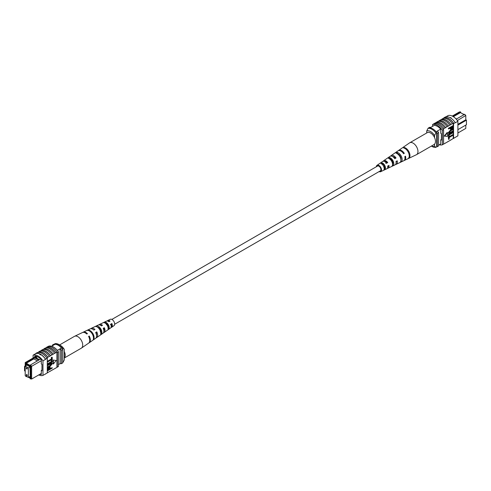 <?xml version="1.0" encoding="UTF-8"?>
<svg xmlns="http://www.w3.org/2000/svg" width="491" height="491" viewBox="0 0 491 491"><rect width="100%" height="100%" fill="white"/><g stroke="black" fill="none" stroke-linecap="round" stroke-linejoin="round"><path stroke-width="0.74" d="M111.23 324.115A2.786 1.608 -120 0 0 111.66 324.526M114.661 324.256L380.329 170.874A2.786 1.608 -120 0 0 380.752 168.64A2.786 1.608 -120 0 0 378.935 166.185A2.786 1.608 -120 0 0 377.542 166.05L111.874 319.432M462.356 113.703L464.308 114.507M457.894 132.987L465.793 128.421L465.793 125.088M460.871 112.844L460.472 111.868L452.757 116.324M457.894 124.34L465.793 119.779L465.793 115.686L464.676 114.299L465.793 115.495L457.373 120.547M456.225 119.135L456.513 118.969L455.495 118.38M440.752 143.943L438.586 145.195M434.345 125.352L429.963 127.881M440.722 129.096L436.118 131.76M452.254 116.072L459.355 111.966L460.472 111.868M457.894 129.649L466.45 124.708L466.45 120.16L457.894 125.101M437.297 131.079A10.974 6.334 60 0 1 438.586 132.582L438.586 145.925L437.272 146.686A11.146 6.432 60 0 1 436.683 146.735M430.859 127.359A11.146 6.432 60 0 0 429.545 127.359L428.232 128.12M436.683 132.607A10.974 6.334 60 0 1 437.272 133.337L437.272 146.686M438.586 132.582L437.272 133.337M466.45 120.16L465.793 119.779M456.513 118.969L464.676 114.299M453.389 116.705L460.472 112.611L464.032 114.667M426.704 132.987L426.704 131.036L428.017 128.372L428.803 127.918A10.213 5.898 60 0 1 436.683 132.466L435.891 132.926L434.578 135.584A8.359 4.824 -120 0 0 426.704 131.036M434.578 137.646L434.578 135.584M431.442 146.048A8.359 4.824 -120 0 0 434.578 146.183L435.891 147.331L436.683 146.877L436.683 132.466M435.891 147.331A10.213 5.898 60 0 1 431.951 146.404L431.386 146.079M434.578 146.183L434.578 144.127M428.017 128.372A10.213 5.898 60 0 1 435.891 132.926M443.539 118.288L444.036 118A11.146 6.432 60 0 0 443.711 118.098L443.968 117.95A11.146 6.432 60 0 1 453.819 123.634L453.561 123.787A11.146 6.432 -120 0 0 453.23 123.309L452.309 123.671A11.311 6.53 -120 0 0 447.712 119.344A11.311 6.53 -120 0 0 443.115 118.362L441.673 119.368A11.146 6.432 60 0 1 446.27 120.313A11.146 6.432 60 0 1 450.867 124.671L449.682 125.187A11.311 6.53 -120 0 0 445.085 120.86A11.311 6.53 -120 0 0 440.488 119.884L439.046 120.884A11.146 6.432 60 0 1 443.643 121.829A11.146 6.432 60 0 1 448.24 126.193L447.055 126.703A11.311 6.53 -120 0 0 442.459 122.376A11.311 6.53 -120 0 0 437.862 121.4L435.658 122.836M436.419 122.4A11.146 6.432 60 0 1 441.016 123.345A11.146 6.432 60 0 1 445.613 127.709L444.429 128.225A11.311 6.53 -120 0 0 439.832 123.892A11.311 6.53 -120 0 0 435.235 122.916L434.056 123.763A11.146 6.432 -120 0 0 433.725 123.861L432.546 124.542A11.146 6.432 60 0 1 442.397 130.232L442.397 144.79A11.146 6.432 60 0 1 439.335 144.759M444.429 128.225L443.25 128.906A11.311 6.53 -120 0 0 438.653 124.573A11.311 6.53 -120 0 0 434.056 123.597M447.055 126.703L445.613 127.537A11.311 6.53 -120 0 0 441.016 123.21A11.311 6.53 -120 0 0 436.419 122.234M455.274 122.64A11.311 6.53 -120 0 0 450.339 117.822A11.311 6.53 -120 0 0 445.411 116.944L443.962 117.779A11.311 6.53 -120 0 1 448.897 118.656A11.311 6.53 -120 0 1 453.831 123.474L455.274 122.64L453.831 123.474M452.309 123.671L450.867 124.505A11.311 6.53 -120 0 0 446.27 120.172A11.311 6.53 -120 0 0 441.673 119.196M449.682 125.187L448.24 126.021A11.311 6.53 -120 0 0 443.643 121.694A11.311 6.53 -120 0 0 439.046 120.712M445.951 116.803L448.044 115.6A11.146 6.432 60 0 1 457.894 121.283L457.894 135.841L453.561 138.345L453.561 123.787M453.23 127.169L453.23 138.444A11.146 6.432 -120 0 0 453.561 138.345M453.23 138.444L450.867 139.978A11.311 6.53 60 0 1 450.443 140.052M453.23 135.148L449.173 137.492L449.173 139.149L448.633 139.456L448.308 137.198L452.905 134.546L453.23 134.737L448.633 137.388L448.308 137.198M453.23 132.601L449.173 134.945L449.173 136.596L448.633 136.909L448.308 134.651L452.905 131.993L453.23 132.183L448.633 134.841L448.308 134.651M450.253 132.423L452.905 130.894L453.23 131.085L450.585 132.613L449.161 132.889M448.694 133.405L448.246 132.723L450.259 130.281L453.23 128.943L450.585 130.471L450.259 130.281M448.633 128.98L448.308 128.378L452.905 125.721L453.144 127.826L451.898 129.164L450.726 129.428L450.486 127.912L448.633 128.98L448.633 128.568L453.23 125.911L453.23 123.309M450.597 129.293L450.155 128.102M447.148 132.49L444.306 136.025L447.479 136.473L447.479 132.68L447.148 132.49M450.867 139.978L445.613 143.01A11.311 6.53 60 0 1 445.19 143.084M443.25 128.906L443.25 129.072A11.146 6.432 60 0 1 443.576 129.55L442.397 130.232M445.613 143.01L443.25 144.299M439.046 120.884L438.285 121.32M441.673 119.368L440.912 119.804M448.24 141.494A11.311 6.53 60 0 1 447.817 141.568M453.819 138.192L455.267 137.357M453.831 138.364A11.311 6.53 60 0 1 453.07 138.536M457.894 121.283L455.267 122.799M450.339 117.588L451.131 117.772M443.576 129.55L443.576 144.109L442.397 144.79M443.25 129.072A11.146 6.432 -120 0 0 434.056 123.763M432.546 126.39L432.546 124.542M434.185 125.438L434.185 125.34A11.146 6.432 60 0 1 440.752 129.133L440.752 133.337L441.409 133.718L441.409 140.162L440.752 139.788L440.752 143.992A11.146 6.432 60 0 1 440.673 143.992M441.409 139.407L440.752 139.788M451.02 128.47L451.873 128.765L452.696 127.494L452.696 126.635L451.02 127.599L451.186 128.924M448.633 128.568L448.308 128.378M450.486 128.752L450.155 128.562M450.695 128.28L451.542 128.574L452.364 126.825M451.873 128.765L451.542 128.574M452.696 127.494L452.364 127.304M453.23 129.36L450.585 130.888L449.112 132.576L449.29 133.036M449.112 132.576L450.585 132.613M453.23 131.496L448.835 133.534L448.246 132.723M448.571 132.914L450.585 130.471M448.633 136.909L448.633 134.841M448.633 139.456L448.633 137.388M447.479 132.68L444.637 136.216M376.339 166.744A3.683 2.124 60 0 1 377.014 165.326A3.683 2.124 60 0 1 377.511 165.123A3.683 2.124 60 0 1 380.991 167.812A3.683 2.124 60 0 1 380.691 171.697L386.785 168.8A4.216 2.437 -120 0 0 387.694 166.093L388.933 165.406A4.327 2.498 60 0 1 388 168.217L394.967 164.908A4.947 2.854 -120 0 0 395.992 161.484L397.225 160.803A5.051 2.915 60 0 1 396.188 164.332L403.676 160.772A5.714 3.302 -120 0 0 404.811 156.586L405.517 156.193A5.775 3.333 60 0 1 404.369 160.44L416.386 154.733A6.843 3.946 -120 0 0 416.546 154.647L434.062 144.532A6.843 3.946 -120 0 0 434.688 137.891A6.843 3.946 -120 0 0 427.219 132.687L409.709 142.795A6.843 3.946 -120 0 0 409.555 142.893L402.411 147.822A6.15 3.547 -120 0 0 402.411 147.822A6.15 3.547 -120 0 0 402.405 147.822L401.767 148.257L402.411 147.816M416.546 154.647A6.843 3.946 -120 0 0 417.178 148.006A6.843 3.946 -120 0 0 410.482 142.519A6.843 3.946 -120 0 0 409.709 142.795M394.819 158.317A3.848 2.222 60 0 1 394.531 157.445M384.459 161.484A3.296 1.903 60 0 1 384.668 161.429A3.296 1.903 60 0 1 387.055 162.699L387.73 162.582A4.327 2.498 60 0 0 384.269 160.496A4.327 2.498 60 0 0 383.68 160.729L390.026 156.353A4.947 2.854 -120 0 1 390.701 156.083A4.947 2.854 -120 0 1 394.789 158.661L396.022 157.973A5.051 2.915 60 0 0 391.824 155.309A5.051 2.915 60 0 0 391.137 155.586L397.968 150.884A5.714 3.302 -120 0 1 398.741 150.571A5.714 3.302 -120 0 1 403.602 153.763L404.308 153.37A5.775 3.333 60 0 0 399.386 150.129A5.775 3.333 60 0 0 398.6 150.442L402.209 147.957M390.057 158.832A3.621 2.093 -120 0 0 390.057 159.262M391.204 158.832L390.075 159.495M398.097 154.002A4.038 2.332 -120 0 0 398.103 154.309M398.79 154.346L398.146 154.726M400.994 158.249A4.069 2.351 60 0 1 400.398 157.666M392.745 162.048A3.683 2.124 60 0 1 392.407 161.656L391.978 161.907M392.462 163.429A3.621 2.093 -120 0 0 392.904 163.675M384.821 166.136L383.692 166.799M383.925 167.057A3.234 1.866 -120 0 0 384.815 167.756M379.844 171.156A2.946 1.7 -120 0 0 380.077 171.138A2.946 1.7 -120 0 0 380.372 171.034A2.946 1.7 -120 0 0 380.568 167.91A2.946 1.7 -120 0 0 377.794 165.786A2.946 1.7 -120 0 0 377.426 165.933A2.946 1.7 -120 0 0 377.057 166.326M395.347 152.695L394.224 153.468M380.691 171.697A3.683 2.124 60 0 1 380.359 171.801A3.683 2.124 60 0 1 379.126 171.568M387.73 162.582L386.491 163.27A4.216 2.437 -120 0 0 383.14 161.263A4.216 2.437 -120 0 0 382.569 161.496L377.014 165.326M383.207 161.257A4.327 2.498 60 0 1 383.68 160.729M390.652 156.089A5.051 2.915 60 0 1 391.137 155.586M396.188 164.332A5.051 2.915 60 0 1 395.734 164.473A5.051 2.915 60 0 1 395.507 164.497M392.929 163.405A5.051 2.915 60 0 1 392.309 162.797M388 168.217A4.327 2.498 60 0 1 387.614 168.339A4.327 2.498 60 0 1 387.313 168.37M384.76 166.995A4.327 2.498 60 0 1 384.293 166.449M404.369 160.44A5.775 3.333 60 0 1 404.001 160.569M408.831 158.292A6.15 3.547 -120 0 0 409.261 152.413A6.15 3.547 -120 0 0 404.228 147.496L403.584 147.938A6.082 3.511 60 0 1 408.555 152.799A6.082 3.511 60 0 1 408.138 158.618L408.715 158.022M401.221 161.889A5.469 3.155 -120 0 0 401.521 156.721A5.469 3.155 -120 0 0 397.158 152.37L396.034 153.149A5.358 3.093 60 0 1 400.288 157.402A5.358 3.093 60 0 1 400.012 162.466L401.221 161.889L400.828 160.974M393.088 165.725A4.744 2.737 -120 0 0 393.254 161.318A4.744 2.737 -120 0 0 389.615 157.586L388.491 158.366A4.634 2.676 60 0 1 392.021 162.005A4.634 2.676 60 0 1 391.873 166.296L393.088 165.725L392.573 164.528A3.517 2.032 -120 0 0 392.524 161.447A3.517 2.032 -120 0 0 390.13 158.789L389.756 159.023M384.95 169.555A4.02 2.32 -120 0 0 384.981 165.921A4.02 2.32 -120 0 0 382.078 162.816L380.955 163.595A3.91 2.259 60 0 1 383.753 166.609A3.91 2.259 60 0 1 383.735 170.119L384.95 169.555L384.57 168.659A3.13 1.804 -120 0 0 384.459 166.013A3.13 1.804 -120 0 0 382.458 163.706L381.851 164.098M388.271 165.774A3.296 1.903 60 0 1 387.743 167.167M396.378 161.269A3.683 2.124 60 0 1 396.108 162.582M392.616 156.531A3.683 2.124 60 0 1 395.151 158.133L396.022 157.973M394.623 158.427L395.151 158.133M385.852 163.38L387.055 162.699M400.895 159.827A3.903 2.252 -120 0 0 397.802 153.873L397.673 153.959M384.195 168.849L384.57 168.659M398.25 154.444L398.68 154.37M403.449 153.523L404.308 153.37M404.553 148.264L404.228 147.496M397.802 153.873L397.158 152.37M390.13 158.789L389.615 157.586M382.458 163.706L382.078 162.816M26.33 374.842A0.651 0.374 -120 0 0 27.25 375.376A0.651 0.374 -120 0 0 26.33 374.842M26.33 368.17A0.651 0.374 -120 0 0 27.25 368.698A0.651 0.374 -120 0 0 26.33 368.17M25.213 366.083L25.213 375.64L28.368 377.456L28.368 367.906L25.213 366.083L26.937 365.089M28.368 367.906L30.086 366.912M28.368 377.456L30.086 376.462M41.318 360.707L31.645 366.292L31.645 379.034L41.318 373.448M30.853 378.77L31.645 379.034L30.129 378.831L30.853 378.77L30.853 366.556L30.129 365.654L30.528 364.905L39.433 359.719L35.272 357.319L34.487 357.773L38.648 360.173M26.692 376.493L26.324 376.701L25.931 376.051M28.644 377.297L30.129 378.156L30.129 378.831M25.931 363.23L25.207 363.297L25.207 362.579L26.324 362.475L25.931 363.905L30.129 366.329L30.129 365.654M25.207 363.297L25.207 367.581L24.55 367.2L24.55 370.84L25.207 371.221L25.213 375.517M25.397 375.744L25.931 376.407M26.017 365.623L25.753 364.408L30.332 367.053L30.332 368.109L30 367.925L30.332 377.665L29.165 376.996M26.674 364.942L25.753 365.47M58.454 364.61L60.141 363.641A11.146 6.432 -120 0 0 61.455 363.641L62.768 362.88L62.768 349.537A11.146 6.432 -120 0 0 61.455 348.021A9.845 5.683 -120 0 0 55.017 344.301A10.974 6.334 -120 0 0 53.728 344.314L52.414 345.075L52.414 345.805M57.343 350.396L61.455 348.021M51.665 346.241L55.017 344.301M61.455 363.641L61.455 350.292A11.146 6.432 -120 0 0 60.141 348.776L60.141 363.641M24.55 367.2L24.55 366.292L25.207 365.912M25.207 362.579L36.217 356.221M61.455 350.292L62.768 349.537M53.703 345.063A10.974 6.334 -120 0 0 52.414 345.075M24.55 366.292L25.207 366.673M30.332 367.734L30 367.925M30.332 374.099L30 374.289M25.931 363.905L26.324 363.223L33.811 358.896L34.456 357.786L26.324 362.475M35.272 357.319L36.807 356.423M30.528 364.905L31.645 366.292L30.853 366.556M39.433 359.719L40.655 359.056M26.324 363.223L30.227 365.476M33.811 358.896L37.365 360.953M37.531 356.748L35.911 357.687M62.768 362.751L64.296 359.964L64.296 349.365L62.983 348.217L62.197 348.678A10.213 5.898 -120 0 0 54.317 344.123L55.109 343.669A10.213 5.898 -120 0 1 59.049 344.596A10.213 5.898 -120 0 1 62.983 348.217M59.049 344.596L60.356 345.351A8.359 4.824 60 0 1 64.296 349.365M40.004 354.496L40.661 354.49L40.661 354.876L39.869 354.68M38.746 374.928A11.146 6.432 -120 0 0 42.956 375.4L42.956 360.842A11.146 6.432 -120 0 0 33.106 355.159L35.733 353.643A11.146 6.432 60 0 1 40.661 354.49L40.661 354.876M53.138 354.134L53.138 354.299A11.146 6.432 -120 0 0 48.541 349.942A11.146 6.432 -120 0 0 43.944 348.991L43.944 348.825A11.311 6.53 60 0 1 48.541 349.801A11.311 6.53 60 0 1 53.138 354.134L55.765 352.784A11.146 6.432 -120 0 0 51.168 348.42A11.146 6.432 -120 0 0 46.571 347.475L46.571 347.309A11.311 6.53 60 0 1 51.168 348.285A11.311 6.53 60 0 1 55.765 352.618L56.944 352.102A11.146 6.432 60 0 1 57.275 352.581L58.454 351.9A11.146 6.432 -120 0 0 48.603 346.21L47.958 346.585M43.183 349.432L43.944 348.991M50.512 355.65L50.512 355.815A11.146 6.432 -120 0 0 45.915 351.458A11.146 6.432 -120 0 0 41.318 350.513L41.318 350.341A11.311 6.53 60 0 1 45.915 351.317A11.311 6.53 60 0 1 50.512 355.65L53.138 354.299M40.557 350.948L41.318 350.513M45.81 347.916L46.571 347.475M46.571 347.309L47.75 346.628A11.311 6.53 60 0 1 52.347 347.603A11.311 6.53 60 0 1 56.944 351.937M43.944 348.825L45.387 347.99A11.311 6.53 60 0 1 49.984 348.966A11.311 6.53 60 0 1 54.581 353.299M35.733 353.643L35.726 353.471A11.311 6.53 60 0 1 40.661 354.355A11.311 6.53 60 0 1 45.589 359.167L47.289 358.344A11.146 6.432 -120 0 0 46.964 357.865L47.885 357.331A11.146 6.432 -120 0 0 38.691 352.029L38.691 351.857A11.311 6.53 60 0 1 43.288 352.833A11.311 6.53 60 0 1 47.885 357.166L50.512 355.815M35.726 353.471L37.169 352.636A11.311 6.53 60 0 1 42.103 353.52A11.311 6.53 60 0 1 47.038 358.332L45.589 359.167M38.691 351.857L40.133 351.022A11.311 6.53 60 0 1 44.73 352.004A11.311 6.53 60 0 1 49.327 356.331M41.318 350.341L42.76 349.506A11.311 6.53 60 0 1 47.357 350.482A11.311 6.53 60 0 1 51.954 354.815M47.289 372.81L56.944 367.403L56.944 352.102M42.956 375.4L47.289 372.902L47.289 358.344M37.93 352.464L38.691 352.029M47.621 361.953L47.289 361.345L51.352 359.007L51.352 357.35L52.218 357.227L52.218 359.295L47.621 361.953L47.289 361.763M47.621 364.5L47.289 363.899L51.352 361.554L51.352 359.903L51.886 359.59L52.218 361.849L47.621 364.5L47.289 364.31M47.621 365.194L50.266 363.665L52.015 363.156L52.279 363.77L50.266 366.212L47.621 367.741L47.621 367.329L50.266 365.801L51.739 364.113L50.266 364.077L47.621 365.605L47.289 365.003L49.935 363.475L51.825 363.088M47.621 367.329L47.289 367.139L49.941 365.611L51.359 363.61M47.621 369.551L47.707 368.858L48.953 367.526L50.119 367.262L50.364 368.778L52.218 367.704L52.218 368.121L47.621 370.773L47.382 368.667L48.621 367.336L49.929 367.207M50.364 368.397L52.218 367.704M53.046 360.026L53.046 363.819L53.372 364.009L56.213 360.468L53.046 360.026L56.213 360.468M50.088 371.196A11.311 6.53 -120 0 0 50.512 371.116M47.461 372.712A11.311 6.53 -120 0 0 47.885 372.638M45.589 374.056A11.311 6.53 60 0 1 45.049 374.197M52.715 369.68A11.311 6.53 -120 0 0 53.138 369.6M40.661 354.49A11.146 6.432 60 0 1 45.583 359.326L42.956 360.842M58.454 351.9L58.454 366.458L57.275 367.139A11.146 6.432 60 0 1 56.944 367.237M33.106 355.159L33.106 358.013M57.275 367.139L57.275 352.581M39.789 374.326A11.146 6.432 -120 0 0 41.318 374.608L41.318 370.398L41.974 370.779L41.974 364.334L41.318 363.954L41.318 359.743A11.146 6.432 -120 0 0 34.751 355.957L34.751 357.067M41.974 370.018L41.318 370.398M47.032 373.05L45.583 373.884M48.155 369.674L49.499 368.894L49.499 368.029L49.83 368.219L48.977 367.925L48.155 369.195L48.155 370.048L49.83 369.085L49.665 367.765M48.953 367.526L48.621 367.336M47.707 368.858L47.382 368.667M47.621 370.773L47.289 370.582M49.83 369.085L49.499 368.894M47.621 365.605L47.289 365.414M51.561 363.647L51.739 364.113L51.408 363.923M47.621 367.741L47.289 367.55M50.266 363.665L49.935 363.475M47.621 364.089L51.678 361.744L51.352 359.903M51.678 360.087L52.218 359.78M51.678 361.744L51.352 361.554M47.621 361.536L51.678 359.191L51.352 357.35M51.678 357.54L52.218 357.227M51.678 359.191L51.352 359.007M53.372 360.216L53.372 364.009M55.342 368.164A11.311 6.53 -120 0 0 55.765 368.084M59.614 344.921L74.454 336.353A6.843 3.946 60 0 1 74.614 336.267A6.843 3.946 60 0 1 80.518 339.128A6.843 3.946 60 0 1 81.923 347.671A6.843 3.946 60 0 1 81.445 348.107A6.843 3.946 60 0 1 81.291 348.205L64.296 358.013M64.296 351.427A6.843 3.946 60 0 1 64.407 357.786A6.843 3.946 60 0 1 64.296 357.902M103.908 331.038A3.462 1.995 -120 0 0 103.828 328.289L103.319 328.577M101.434 331.143L100.238 331.848M96.543 335.249A3.848 2.222 -120 0 0 96.156 332.622L95.813 332.812M111.23 326.552A3.075 1.774 -120 0 0 111.5 323.968L110.358 324.612M108.505 326.969L108.247 327.123A3.13 1.804 60 0 0 108.517 327.276M104.509 322.102L105.148 322.955A3.234 1.866 60 0 1 107.48 324.416A3.234 1.866 60 0 1 108.511 327.429L109.149 328.283A4.216 2.437 60 0 0 107.86 323.968A4.216 2.437 60 0 0 104.509 322.102L103.27 322.685A4.327 2.498 -120 0 1 106.731 324.588A4.327 2.498 -120 0 1 108.051 329.05L109.149 328.283M108.075 327.712L108.511 327.429M97.476 327.141A3.621 2.093 60 0 1 99.79 328.767A3.621 2.093 60 0 1 100.925 332.297L101.766 333.42A4.947 2.854 60 0 0 100.299 328.16A4.947 2.854 60 0 0 96.211 326.018L94.978 326.601A5.051 2.915 -120 0 1 99.176 328.786A5.051 2.915 -120 0 1 100.667 334.181L101.766 333.42M95.819 332.83A3.683 2.124 -120 0 0 96.469 333.555M111.69 324.686A2.946 1.7 60 0 1 111.144 324.164M103.515 332.714A4.634 2.676 -120 0 0 104.147 332.456A4.634 2.676 -120 0 0 104.325 327.706L103.202 328.326A4.744 2.737 60 0 1 103.036 333.223L96.684 337.599A5.358 3.093 -120 0 0 96.776 331.879L96.156 332.622M88.889 342.933A6.082 3.511 -120 0 0 89.227 342.743A6.082 3.511 -120 0 0 89.233 336.059L88.589 336.415A6.15 3.547 60 0 1 88.589 343.178L81.445 348.107M96.776 331.879L95.653 332.499A5.469 3.155 60 0 1 95.573 338.367L89.227 342.743M96.064 337.876A5.358 3.093 -120 0 0 96.684 337.599M110.966 327.546A3.91 2.259 -120 0 0 111.604 327.313A3.91 2.259 -120 0 0 111.862 323.532L110.739 324.158A4.02 2.32 60 0 1 110.493 328.08L104.147 332.456M111.604 327.313L113.986 325.674A3.683 2.124 -120 0 0 113.489 320.844A3.683 2.124 -120 0 0 110.309 319.303L107.701 320.549A3.91 2.259 -120 0 0 107.179 320.991M92.259 332.622A5.714 3.302 60 0 1 93.904 338.87L93.278 339.306A5.775 3.333 -120 0 0 91.614 332.978A5.775 3.333 -120 0 0 86.692 330.535L87.398 330.197A5.714 3.302 60 0 1 92.259 332.622M74.614 336.267L82.451 332.548A6.15 3.547 60 0 1 86.772 333.997L87.416 333.641A6.082 3.511 -120 0 0 83.145 332.217A6.082 3.511 -120 0 0 82.819 332.413M83.145 332.217L90.111 328.902A5.469 3.155 60 0 1 93.842 330.081L94.966 329.461A5.358 3.093 -120 0 0 91.332 328.326A5.358 3.093 -120 0 0 90.786 328.725M91.332 328.326L98.298 325.017A4.744 2.737 60 0 1 101.385 325.907L102.509 325.288A4.634 2.676 -120 0 0 99.513 324.434A4.634 2.676 -120 0 0 98.979 324.852M98.538 327.571A4.634 2.676 -120 0 0 98.691 328.203M99.513 324.434L106.479 321.126A4.02 2.32 60 0 1 108.922 321.74L110.045 321.12A3.91 2.259 -120 0 0 107.701 320.549M107.075 323.943A3.91 2.259 -120 0 0 107.191 324.256M94.026 329.983A3.848 2.222 -120 0 0 93.296 329.627M101.754 325.705A3.462 1.995 -120 0 0 100.624 325.349M99.507 328.418A3.462 1.995 -120 0 0 99.618 328.725L99.28 328.927M109.481 321.427A3.075 1.774 -120 0 0 108.167 321.255M106.24 324.005A3.13 1.804 60 0 1 106.185 323.244M107.627 323.999L106.43 324.704M89.233 336.059L88.718 336.666M104.325 327.706L103.828 328.289M111.862 323.532L111.5 323.968M93.456 338.274L93.904 338.87M96.211 326.018L96.764 326.754M50.266 365.801L49.941 365.611M450.4 129.237L450.726 129.428M448.51 133.343L448.835 133.534M49.794 367.072L50.119 367.262M51.684 362.966L52.015 363.156"/></g></svg>
